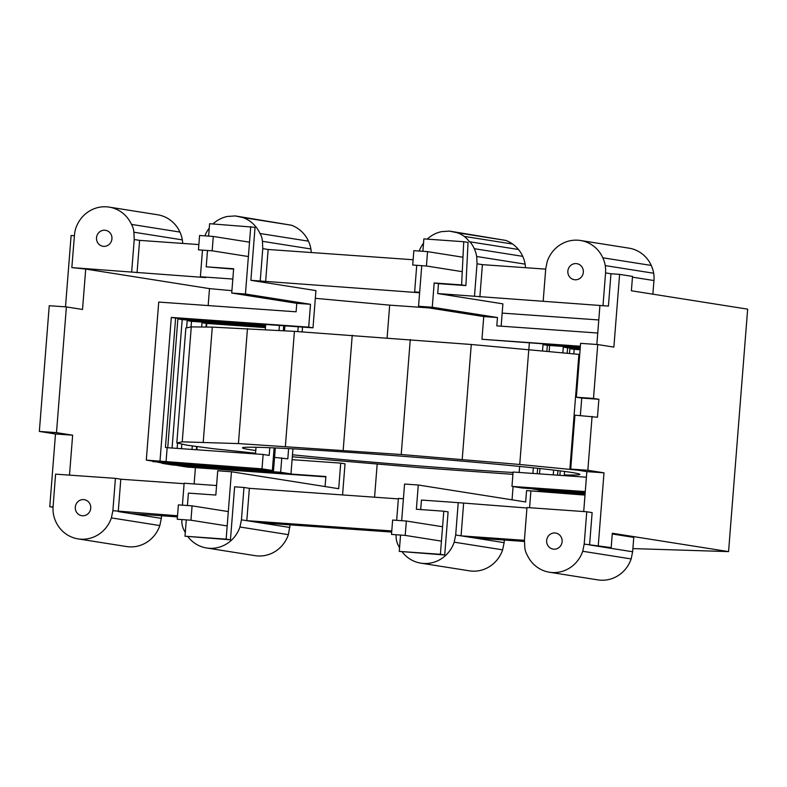 <?xml version="1.0" encoding="UTF-8"?>
<svg xmlns="http://www.w3.org/2000/svg" width="787" height="787" viewBox="0 0 787 787"><rect width="100%" height="100%" fill="white"/><g stroke="black" fill="none" stroke-linecap="round" stroke-linejoin="round"><path stroke-width="1.18" d="M255.775 450.538A169.225 4.191 4.5 0 1 250.227 449.731A169.225 4.191 4.5 0 1 242.622 448.049A169.225 4.191 4.5 0 1 242.475 447.852A169.225 4.191 4.5 0 1 246.518 447.262A169.225 4.191 4.5 0 1 261.628 447.419A169.225 4.191 4.5 0 1 286.93 448.511A169.225 4.191 4.5 0 1 320.702 450.459A169.225 4.191 4.5 0 1 360.633 453.135A169.225 4.191 4.5 0 1 404.016 456.362A169.225 4.191 4.5 0 1 447.882 459.913A169.225 4.191 4.5 0 1 489.248 463.543A169.225 4.191 4.5 0 1 525.303 467.006A169.225 4.191 4.5 0 1 553.566 470.075A169.225 4.191 4.5 0 1 572.129 472.525A169.225 4.191 4.5 0 1 579.734 474.207A169.225 4.191 4.5 0 1 579.881 474.404A169.225 4.191 4.5 0 1 575.838 474.994A169.225 4.191 4.5 0 1 564.289 474.935M512.917 474.345L421.134 467.753L292.321 456.785M255.559 453.243L213.198 448.688L186.981 445.186L176.819 442.943L182.23 441.841L238.422 443.583L401.222 454.502L519.735 464.478L577.402 470.114M513.065 472.495A169.225 4.191 4.5 0 1 501.653 471.797A169.225 4.191 4.5 0 1 461.723 469.111A169.225 4.191 4.5 0 1 418.34 465.894A169.225 4.191 4.5 0 1 374.474 462.343A169.225 4.191 4.5 0 1 333.108 458.713A169.225 4.191 4.5 0 1 297.053 455.25A169.225 4.191 4.5 0 1 292.479 454.778M285.376 446.298L294.417 331.357L212.283 327.117L191.271 326.9L185.86 328.002L176.819 442.943M294.417 331.357L471.265 344.49L579.724 354.445M569.857 469.298L578.898 354.357M519.735 464.478L528.785 349.536M462.215 459.431L471.265 344.49M401.222 454.502L410.263 339.561M343.181 450.194L352.232 335.242M238.422 443.583L247.462 328.641M203.233 442.068L212.283 327.117M182.23 441.841L191.271 326.9M612.256 533.989L633.771 537.383L632.64 551.756L602.498 546.995L611.184 547.604L612.316 533.242L728.565 551.608L632.886 548.588M187.896 536.675A31.578 30.093 -81 0 0 188.595 537.551A31.578 30.093 -81 0 0 194.419 542.991A31.578 30.093 -81 0 0 201.413 546.65A31.578 30.093 -81 0 0 206.647 547.988L255.086 555.652A31.578 30.093 -81 0 0 257.546 555.927A31.578 30.093 -81 0 0 265.396 555.406A31.578 30.093 -81 0 0 272.892 552.779A31.578 30.093 -81 0 0 279.503 548.214A31.578 30.093 -81 0 0 284.786 542.036A31.578 30.093 -81 0 0 288.386 534.658L290.059 524.86M181.797 519.971L181.886 521.929A17.747 16.911 -81 0 0 181.925 522.893A17.747 16.911 -81 0 0 184.335 530.694A31.578 30.093 -81 0 0 185.289 532.632M206.647 547.988A31.578 30.093 -81 0 0 209.106 548.273A31.578 30.093 -81 0 0 216.956 547.752A31.578 30.093 -81 0 0 224.452 545.116A31.578 30.093 -81 0 0 231.063 540.561A31.578 30.093 -81 0 0 236.346 534.383A31.578 30.093 -81 0 0 239.946 527.005L241.432 519.823L246.813 520.669L249.361 488.324L243.97 487.468L241.432 519.823M53.054 507.231L49.768 506.72L55.493 433.981L39.35 431.424L49.247 305.71L66.383 306.92L56.487 432.643L72.64 435.191L69.492 475.132M74.342 235.746L71.115 235.52L65.498 306.861M53.054 506.946L49.768 506.72M55.493 433.981L72.64 435.191M66.383 306.92L82.527 309.468L85.714 269.065L71.833 267.61L205.771 277.595L200.39 276.749L202.456 250.482M231.909 290.678L209.499 288.622L208.171 305.572M206.765 323.457L206.479 327.058M197.075 446.534L196.819 449.78M195.412 467.655L194.133 483.936M209.499 288.622L85.714 269.065M39.35 431.424L56.487 432.643M374.573 497.197L377.17 464.192M387.115 337.839L389.683 305.14L315.321 298.322M289.872 527.477L246.813 520.669L391.778 530.94M632.64 551.756L631.164 558.927A31.539 30.063 99 0 1 627.564 566.296A31.539 30.063 99 0 1 622.291 572.464A31.539 30.063 99 0 1 615.68 577.019A31.539 30.063 99 0 1 608.203 579.645A31.539 30.063 99 0 1 600.353 580.167A31.539 30.063 99 0 1 597.904 579.891L549.464 572.238A31.539 30.063 99 0 1 544.23 570.89A31.539 30.063 99 0 1 537.246 567.24A31.539 30.063 99 0 1 531.432 561.81A31.539 30.063 99 0 1 527.172 554.963A17.707 16.881 99 0 1 524.772 547.162A17.707 16.881 99 0 1 524.732 546.208L524.437 539.862L526.975 507.536L586.748 511.766L584.2 544.102L582.724 551.274A31.539 30.063 99 0 1 579.124 558.642A31.539 30.063 99 0 1 573.851 564.81A31.539 30.063 99 0 1 567.24 569.365A31.539 30.063 99 0 1 559.764 571.992A31.539 30.063 99 0 1 551.913 572.513A31.539 30.063 99 0 1 549.464 572.238M582.724 551.274L631.164 558.927M115.423 478.358L55.582 474.148L53.063 507.074A28.706 27.358 -81 0 0 53.378 513.793A31.578 30.093 -81 0 0 55.779 521.594A31.578 30.093 -81 0 0 60.038 528.451A31.578 30.093 -81 0 0 65.862 533.891A31.578 30.093 -81 0 0 72.857 537.541A31.578 30.093 -81 0 0 78.1 538.888A31.578 30.093 -81 0 0 80.549 539.164A31.578 30.093 -81 0 0 88.41 538.642A31.578 30.093 -81 0 0 95.896 536.016A31.578 30.093 -81 0 0 102.507 531.451A31.578 30.093 -81 0 0 107.799 525.273A31.578 30.093 -81 0 0 111.39 517.895L159.83 525.559L161.315 518.367L118.257 511.57L120.805 479.214L115.423 478.358L112.875 510.714L177.518 515.76M524.506 541.466L473.981 537.885L461.064 535.849L524.457 540.335M526.946 507.999L458.231 502.657L455.683 534.993L461.064 535.849L463.612 503.513M420.701 509.573L421.448 500.05L458.231 502.657M444.704 554.992L440.395 554.304L443.789 511.206L448.098 511.884L444.704 554.992L399.265 551.392L400.485 535.849M403.406 498.771L398.389 498.417L396.668 520.345M396.048 535.14L396.136 537.098A17.747 16.911 -81 0 0 396.186 538.072A17.747 16.911 -81 0 0 398.586 545.873A31.578 30.093 -81 0 0 399.55 547.801M402.157 551.854A31.578 30.093 -81 0 0 402.846 552.73A31.578 30.093 -81 0 0 408.669 558.17A31.578 30.093 -81 0 0 415.664 561.829A31.578 30.093 -81 0 0 420.907 563.167A31.578 30.093 -81 0 0 423.357 563.443A31.578 30.093 -81 0 0 431.217 562.921A31.578 30.093 -81 0 0 438.703 560.295A31.578 30.093 -81 0 0 445.314 555.73A31.578 30.093 -81 0 0 450.607 549.552A31.578 30.093 -81 0 0 454.197 542.174L455.683 534.993M584.997 495.092L526.562 490.576L525.667 501.978L418.281 485.008L404.567 484.035L401.675 520.699M513.085 486.573L512.042 499.824M526.562 490.576L585.026 494.718M216.573 485.53L184.138 483.228L182.407 505.165M243.97 487.468L234.624 486.809L230.453 539.813L185.004 536.222L186.234 520.669M184.099 483.7L120.805 479.214M131.173 513.606L177.429 516.882M230.453 539.813L226.144 539.134L231.447 471.757L217.733 470.783L215.825 495.053L188.398 493.115L187.424 505.52M342.571 494.934L345.021 463.809L340.712 463.12L338.695 488.707L231.447 471.757M176.986 465.304L196.711 467.37L325.867 476.519L325.08 486.553M418.281 485.008L416.372 509.258L443.789 511.206M530.871 491.265L529.572 507.713M226.144 539.134L185.004 536.222M440.395 554.304L399.265 551.392M398.35 498.889L249.361 488.324M602.498 546.995L589.581 544.948L592.129 512.612L586.748 511.766M611.184 547.604L584.2 544.102M389.683 305.14L429.141 307.933M502.165 313.108L598.779 319.955M596.851 344.49L599.92 305.484L608.42 306.084L437.7 293.551L502.893 303.851L501.142 326.172M419.658 292.272L414.641 291.918L419.628 292.705M419.619 292.744L250.876 280.32L315.931 290.6L313 327.825L308.691 327.146L310.491 304.294L245.436 294.013L231.722 293.039L296.778 303.32L310.491 304.294M232.824 279.041L200.39 276.749M260.222 280.979L262.769 248.623L262.474 242.288A17.747 16.911 -81 0 0 262.435 241.314A17.747 16.911 -81 0 0 260.025 233.513A31.578 30.093 -81 0 0 255.765 226.656A31.578 30.093 -81 0 0 249.941 221.216A31.578 30.093 -81 0 0 242.947 217.556L235.254 215.933L228.328 216.395A17.747 16.911 -81 0 0 227.404 216.455A31.578 30.093 -81 0 0 219.907 219.091A31.578 30.093 -81 0 0 213.297 223.646A31.578 30.093 -81 0 0 212.962 223.951M209.263 228.053A31.578 30.093 -81 0 0 208.014 229.824A31.578 30.093 -81 0 0 204.905 235.854M207.434 251.269L206.214 266.823L233.611 269.134M208.624 236.12L209.608 223.715L255.047 227.305L250.876 280.32M206.214 266.823L233.641 268.76L231.722 293.039M250.738 226.626L245.436 294.013M296.778 303.32L296.109 311.8L158.728 302.07L146.293 460.12L156.623 461.753L272.351 470.478L262.012 468.845L146.293 460.12M308.691 327.146L171.31 317.417L159.997 461.093M171.31 317.417L175.619 318.096L165.437 447.41L167.159 447.675L166.027 462.048M313 327.825L175.619 318.096M465.904 285.592L461.605 284.904L463.74 241.717L468.049 242.396L465.904 285.592L438.487 283.645L437.7 293.551M438.487 283.645L434.178 282.966L432.27 307.235L497.463 317.535L496.804 325.867L597.756 333.019M580.373 346.231L481.959 339.266L483.749 316.571L497.463 317.535M580.344 346.605L481.959 339.266M432.27 307.235L418.556 306.261L483.749 316.571M474.482 296.148L477.03 263.802L476.735 257.457A17.747 16.911 -81 0 0 476.686 256.493A31.578 30.093 -81 0 0 474.286 248.682A31.578 30.093 -81 0 0 470.026 241.835L469.357 241.707A25.755 24.554 -81 0 0 464.192 236.385A25.755 24.554 -81 0 0 457.198 232.736L449.515 231.112L442.579 231.575A17.747 16.911 -81 0 0 441.655 231.634A31.578 30.093 -81 0 0 434.168 234.26A31.578 30.093 -81 0 0 427.548 238.825A31.578 30.093 -81 0 0 427.223 239.13M423.514 243.222A31.578 30.093 -81 0 0 422.265 245.003A31.578 30.093 -81 0 0 419.156 251.033M416.707 265.662L414.641 291.918M418.556 306.261L421.694 266.449M422.885 251.299L423.859 238.894L463.74 241.717M461.605 284.904L434.178 282.966M583.708 511.55L586.846 471.61L570.703 469.062L574.943 415.182L597.461 417.248L598.877 399.284L581.741 398.074L580.363 415.566M728.565 551.608L747.65 309.153L631.39 290.777L632.522 276.414L619.605 274.368L613.88 347.106L597.736 344.558L593.496 398.438L576.359 397.219L581.741 398.074M576.359 397.219L580.599 343.339L597.736 344.558M239.946 527.005L288.386 534.658M111.39 517.895L112.875 510.714M161.315 518.367L161.512 515.76M78.1 538.888L126.54 546.542A31.578 30.093 -81 0 0 128.989 546.827A31.578 30.093 -81 0 0 136.849 546.306A31.578 30.093 -81 0 0 144.336 543.669A31.578 30.093 -81 0 0 150.947 539.115A31.578 30.093 -81 0 0 156.239 532.927A31.578 30.093 -81 0 0 159.83 525.559M525.48 267.698A28.706 27.358 -81 0 0 525.126 264.147A31.578 30.093 -81 0 0 522.725 256.346A31.578 30.093 -81 0 0 518.466 249.489A31.578 30.093 -81 0 0 512.642 244.049A31.578 30.093 -81 0 0 505.638 240.389L449.515 231.112M464.192 236.385L512.642 244.049M457.198 232.736L505.638 240.389M476.686 256.493L525.126 264.147M474.286 248.682L522.725 256.346M619.605 274.368L610.958 273.758L605.577 272.902L605.547 272.312A28.706 27.358 -81 0 0 605.242 265.593L653.682 273.246A28.706 27.358 -81 0 1 653.987 279.965L652.876 294.171M653.682 273.246A31.578 30.093 -81 0 0 651.272 265.445A31.578 30.093 -81 0 0 647.012 258.589A31.578 30.093 -81 0 0 641.189 253.148A31.578 30.093 -81 0 0 634.194 249.489A31.578 30.093 -81 0 0 628.961 248.151L580.521 240.497A31.578 30.093 -81 0 0 578.061 240.212A31.578 30.093 -81 0 0 570.211 240.733A31.578 30.093 -81 0 0 562.715 243.37A31.578 30.093 -81 0 0 556.104 247.925A31.578 30.093 -81 0 0 550.821 254.103A31.578 30.093 -81 0 0 547.221 261.481L545.735 268.662L543.197 301.018M470.026 241.835L518.466 249.489M259.73 522.716L391.69 532.061M610.958 273.758L608.42 306.084M605.577 272.902L603.029 305.248M545.706 269.134L482.411 264.648L479.863 296.994M482.411 264.648L477.03 263.802M605.242 265.593A31.578 30.093 -81 0 0 602.832 257.792A31.578 30.093 -81 0 0 598.573 250.935A31.578 30.093 -81 0 0 592.749 245.495A31.578 30.093 -81 0 0 585.754 241.835A31.578 30.093 -81 0 0 580.521 240.497M654.017 280.556L632.463 277.152M593.496 398.438L598.877 399.284M602.832 257.792L651.272 265.445M454.197 542.174L502.637 549.838L504.123 542.656L473.981 537.885M182.673 243.419A28.706 27.358 -81 0 0 182.318 239.868A28.706 27.358 -81 0 0 179.918 232.067A31.578 30.093 -81 0 0 175.658 225.21A31.578 30.093 -81 0 0 169.835 219.77A31.578 30.093 -81 0 0 162.83 216.11A31.578 30.093 -81 0 0 157.597 214.762L109.157 207.109A31.578 30.093 -81 0 0 106.707 206.833A31.578 30.093 -81 0 0 98.847 207.355A31.578 30.093 -81 0 0 91.361 209.981A31.578 30.093 -81 0 0 84.74 214.546A31.578 30.093 -81 0 0 79.457 220.724A31.578 30.093 -81 0 0 75.857 228.102A28.706 27.358 -81 0 0 74.499 234.703L71.833 267.61M265.613 281.835L268.151 249.479L413.116 259.74M536.055 488.471L536.016 488.993L522.302 488.029L511.963 486.396L513.094 472.023L586.404 477.217M592.08 416.392L587.84 470.272L570.703 469.062M598.268 545.568L603.993 472.83L587.84 470.272M603.993 472.83L586.846 471.61M311.229 252.529A28.706 27.358 -81 0 0 310.875 248.967A28.706 27.358 -81 0 0 308.465 241.166A31.578 30.093 -81 0 0 304.205 234.31A31.578 30.093 -81 0 0 298.381 228.869A31.578 30.093 -81 0 0 291.387 225.21L235.254 215.933M420.907 563.167L469.347 570.821A31.578 30.093 -81 0 0 471.797 571.106A31.578 30.093 -81 0 0 479.657 570.585A31.578 30.093 -81 0 0 487.143 567.948A31.578 30.093 -81 0 0 493.754 563.394A31.578 30.093 -81 0 0 499.047 557.216A31.578 30.093 -81 0 0 502.637 549.838M242.947 217.556L291.387 225.21M292.095 459.677L340.712 463.12M176.977 465.451L187.306 467.084L325.838 476.892M536.016 488.993L529.985 488.048L585.243 491.954M504.123 542.656L504.329 540.039M580.117 349.369L569.867 348.641L569.493 353.452M560.246 470.882L559.901 475.338M511.963 486.396L585.272 491.59M529.356 342.994L528.844 349.546M519.636 466.435L519.164 472.456M580.285 347.274L543.02 344.637L542.528 350.854M533.32 467.832L532.878 473.43M167.159 447.675L263.143 454.473L269.174 455.427L269.784 447.714M562.912 492.475L562.872 493.006L556.842 492.052L585.085 494.049M580.088 349.743L574.176 349.32L573.821 353.865M564.564 471.443L564.23 475.643M574.176 349.32L569.867 348.641M562.872 493.006L549.159 492.032L538.82 490.399L585.115 493.675M549.641 345.483L549.169 351.494M539.951 468.54L539.538 473.902M580.206 348.326L563.295 347.126L562.853 352.812M553.625 470.075L553.241 474.866M556.34 490.96L556.301 491.482L550.27 490.537L585.164 493.006M563.295 347.126L567.604 347.805L567.181 353.225M557.944 470.596L557.58 475.171M268.151 249.479L262.769 248.623M137.056 272.735L139.604 240.369L134.223 239.523L133.928 233.178A17.747 16.911 -81 0 0 133.879 232.214A17.747 16.911 -81 0 0 131.478 224.403A31.578 30.093 -81 0 0 127.219 217.556A31.578 30.093 -81 0 0 121.385 212.106A31.578 30.093 -81 0 0 114.39 208.457A31.578 30.093 -81 0 0 109.157 207.109M134.223 239.523L131.675 271.889M198.865 244.57L139.604 240.369M262.435 241.314L310.875 248.967M133.879 232.214L182.318 239.868M260.025 233.513L308.465 241.166M279.011 330.461L279.405 325.444M263.143 454.473L262.012 468.845M283.743 325.749L283.35 330.717M274.122 447.892L272.351 470.478M265.475 327.235L201.993 322.739L206.302 323.418L206.017 327.058M196.612 446.475L196.357 449.741M201.993 322.739L201.659 327.008M192.303 445.895L192.018 449.436M196.711 467.37L196.77 466.701M274.555 457.385L287.806 458.851L288.613 448.6M297.82 331.583L298.194 326.772M265.613 325.523L182.19 319.611L172.078 448.029M152.894 461.162L163.194 463.268L273.433 471.6L275.302 447.951M580.255 347.647L547.319 345.316L546.857 351.277M537.639 468.295L537.216 473.735M547.319 345.316L543.02 344.637M131.478 224.403L179.918 232.067M556.301 491.482L542.587 490.517L532.248 488.884L585.194 492.632M255.5 453.932L256.031 447.272M265.288 329.664L265.642 325.149L177.882 318.932L167.749 447.714M166.588 462.461L152.865 461.635M265.445 327.608L206.302 323.418M162.191 463.11L181.915 465.274L280.644 472.269L290.974 473.902L292.951 448.826M302.159 331.868L302.533 327.077M290.974 473.902L172.51 464.979L162.171 463.346M284.52 330.776L284.904 325.838M265.524 326.566L191.497 321.322L191.054 326.949M181.836 444.055L181.472 448.688M580.176 348.7L567.604 347.805M191.497 321.322L187.198 320.643L186.627 327.845M177.557 443.101L177.144 448.383M181.964 464.605L181.915 465.274M265.553 326.192L187.198 320.643M280.644 472.269L281.776 457.896M177.882 318.932L182.19 319.611M166.569 462.608L172.599 463.563L263.104 469.967L273.433 471.6M172.658 462.894L172.599 463.563M579.999 264.953A8.106 7.732 99 0 1 572.975 279.346A8.106 7.732 99 0 1 576.851 263.675A8.106 7.732 99 0 1 579.999 264.953M110.131 232.972A8.106 7.732 -81 0 0 97.234 241.865A8.106 7.732 -81 0 0 98.326 243.626A8.106 7.732 99 0 0 111.223 234.733A8.106 7.732 99 0 0 110.131 232.972M77.126 513.026A8.106 7.732 -81 0 0 90.023 504.133A8.106 7.732 -81 0 0 88.931 502.372A8.106 7.732 99 0 0 76.024 511.265A8.106 7.732 99 0 0 77.126 513.026M548.48 546.414A8.106 7.732 -81 0 0 561.387 537.511A8.106 7.732 -81 0 0 560.295 535.75A8.106 7.732 99 0 0 547.388 544.653A8.106 7.732 99 0 0 548.48 546.414M406.348 521.024L392.634 520.059L391.503 534.422L405.216 535.396L406.348 521.024L442.569 526.749M405.216 535.396L441.438 541.122M192.087 505.854L190.956 520.217L177.242 519.253L178.374 504.88L192.087 505.854L228.319 511.58M190.956 520.217L227.187 525.942M248.387 256.542L212.165 250.817L198.452 249.853L199.583 235.48L213.297 236.454L249.518 242.18M212.165 250.817L213.297 236.454M426.416 265.996L427.548 251.624L413.834 250.66L412.703 265.022L426.416 265.996L462.254 271.663M427.548 251.624L462.972 257.231"/></g></svg>
